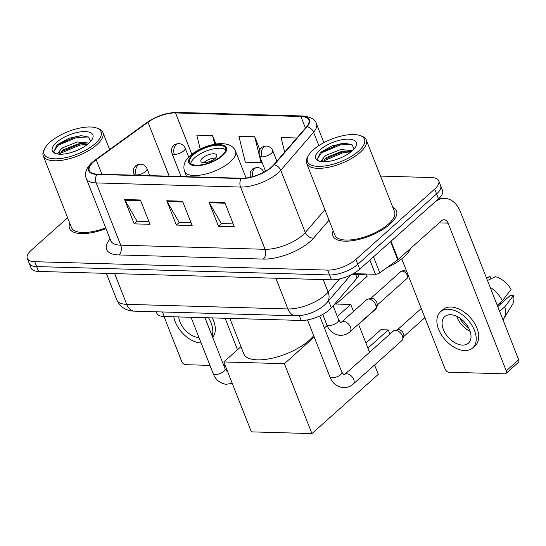 <?xml version="1.0" encoding="UTF-8"?>
<svg xmlns="http://www.w3.org/2000/svg" width="546" height="546" viewBox="0 0 546 546"><rect width="100%" height="100%" fill="white"/><g stroke="black" fill="none" stroke-linecap="round" stroke-linejoin="round"><path stroke-width="0.82" d="M359.166 274.734A21.355 8.483 158.5 0 1 357.104 278.03L331.361 307.862A21.355 8.483 158.5 0 1 329.443 309.794A21.355 8.483 158.5 0 1 301.194 320.447L164.25 316.523A21.355 8.483 158.5 0 1 156.818 313.247L156.245 311.793M67.636 217.765L31.368 250.143A21.355 8.483 -21.5 0 0 27.3 258.429L31.129 268.154A21.355 8.483 -21.5 0 0 38.561 271.43L331.463 279.825A21.355 8.483 -21.5 0 0 359.705 269.171L438.493 198.833A21.355 8.483 -21.5 0 0 442.56 190.554L440.642 185.688A21.355 8.483 -21.5 0 1 436.575 193.966A21.355 8.483 -21.5 0 0 440.642 185.688L438.731 180.822A21.355 8.483 -21.5 0 0 431.299 177.546L380.507 176.092M27.3 258.429A21.355 8.483 -21.5 0 0 34.732 261.705L327.627 270.099A21.355 8.483 -21.5 0 0 355.876 259.446L357.787 264.305L436.575 193.966L357.787 264.305A21.355 8.483 -21.5 0 1 329.545 274.959A21.355 8.483 -21.5 0 0 357.787 264.305L359.705 269.171M34.732 261.705L36.643 266.571L329.545 274.959L36.643 266.571A21.355 8.483 -21.5 0 1 29.218 263.288A21.355 8.483 -21.5 0 0 36.643 266.571L38.561 271.43M390.001 224.126A34.173 13.568 -21.5 0 0 396.505 210.872A34.173 13.568 -21.5 0 0 392.792 207.262A34.173 13.568 -21.5 0 1 396.505 210.872A34.173 13.568 -21.5 0 1 390.001 224.126A34.173 13.568 -21.5 0 1 356.572 239.981A34.173 13.568 -21.5 0 1 332.923 235.92A34.173 13.568 -21.5 0 0 356.572 239.981A34.173 13.568 -21.5 0 0 390.001 224.126M271.683 166.892A22.782 9.05 158.5 0 1 241.557 178.255L97.215 174.119A22.782 9.05 158.5 0 1 89.285 170.625A22.782 9.05 158.5 0 1 96.185 159.739L147.959 122.256A22.782 9.05 158.5 0 1 175.525 112.94L300.914 116.53A22.782 9.05 158.5 0 1 308.845 120.031A22.782 9.05 158.5 0 1 306.552 126.795L273.73 164.831A22.782 9.05 158.5 0 1 271.683 166.892M272.106 166.905A23.348 9.275 -21.5 0 0 274.201 164.79L307.023 126.761A23.348 9.275 -21.5 0 0 301.249 116.237L175.853 112.647A23.348 9.275 -21.5 0 0 147.597 122.188L95.83 159.678A23.348 9.275 -21.5 0 0 96.881 174.42L241.223 178.556A23.348 9.275 -21.5 0 0 272.106 166.905M148.901 221.519L137.005 221.178L125 200.341A5.692 3.829 -88.4 0 1 124.618 199.543L134.193 223.86L150 224.31L140.418 199.993L124.618 199.543M137.189 221.185L134.193 223.86M233.19 223.935L221.294 223.594L209.289 202.757A5.692 3.829 -88.4 0 1 208.906 201.959L218.482 226.269L234.289 226.726L224.706 202.409L208.906 201.959M221.471 223.601L218.482 226.269M191.045 222.727L179.149 222.386L167.144 201.549A5.692 3.829 -88.4 0 1 166.762 200.751L176.338 225.061L192.144 225.518L182.562 201.201L166.762 200.751M179.327 222.393L176.338 225.061M333.176 230.746A34.173 13.568 -21.5 0 0 332.923 235.92A34.173 13.568 -21.5 0 1 333.176 230.746M69.779 223.198A34.173 13.568 -21.5 0 0 69.519 228.378A34.173 13.568 -21.5 0 0 105.999 228.597A34.173 13.568 -21.5 0 1 69.519 228.378A34.173 13.568 -21.5 0 1 69.779 223.198M355.876 259.446L434.664 189.107A21.355 8.483 -21.5 0 0 438.731 180.822M296.86 137.995L281.06 137.544L284.671 152.157M215.895 144.007L212.571 135.579L196.772 135.128L200.205 149.024M259.841 149.795L254.716 136.787L238.916 136.336L245.304 162.189L261.104 162.64L261.978 162.142M254.716 136.787L259.145 154.702M259.241 155.084L261.104 162.64M212.571 135.579L214.708 144.205M353.282 273.642L375.477 274.276L369.881 260.08M390.588 241.564A3.563 1.413 -21.5 0 0 390.991 241.243L434.35 202.532A28.474 19.144 -88.4 0 1 444.737 198.382A28.474 19.144 -88.4 0 1 460.51 212.039L518.7 359.759A3.563 2.225 48.2 0 1 518.434 362.339L505.999 373.444A3.563 2.225 -131.8 0 0 506.258 370.864L448.075 223.15A7.118 4.784 91.6 0 0 444.13 219.731A7.118 4.784 91.6 0 0 441.53 220.768L398.171 259.48A3.563 1.413 158.5 0 1 397.768 259.8L379.784 272.823A3.563 1.413 158.5 0 1 375.477 274.276M401.726 258.872L445.154 369.116A3.563 2.225 -131.8 0 0 448.983 372.229L504.825 373.826A3.563 2.225 -131.8 0 0 505.999 373.444M462.537 345.099A17.8 11.118 -131.8 0 0 468.407 343.175A17.8 11.118 -131.8 0 0 467.676 326.255A17.8 11.118 -131.8 0 0 450.566 314.701A17.8 11.118 -131.8 0 0 444.697 316.625A17.8 11.118 -131.8 0 0 445.427 333.545A17.8 11.118 -131.8 0 0 462.537 345.099M502.968 319.826A23.492 14.674 -131.8 0 0 503.822 318.639L512.571 304.265A18.509 11.562 -131.8 0 0 513.486 295.563L510.244 295.475L497.768 306.613M472.672 347.959L475.157 345.734A24.201 15.124 -131.8 0 0 474.174 322.727A24.201 15.124 -131.8 0 0 450.9 307.009A24.201 15.124 -131.8 0 0 442.922 309.623L440.431 311.848A24.201 15.124 -131.8 0 0 441.421 334.855A24.201 15.124 -131.8 0 0 464.694 350.573A24.201 15.124 -131.8 0 0 472.672 347.959A24.201 15.124 -131.8 0 0 471.683 324.945A24.201 15.124 -131.8 0 0 448.409 309.234A24.201 15.124 -131.8 0 0 440.431 311.848M487.476 280.494L495.372 276.706A18.509 11.562 -131.8 0 1 511.09 289.489L502.395 300.703L497.249 305.296M502.395 300.703A23.492 14.674 -131.8 0 0 490.137 287.251M490.99 278.808L490.103 276.556L486.588 278.242M490.103 276.556A18.509 11.562 -131.8 0 0 488.349 277.136L486.493 277.996M499.44 303.337A14.237 8.893 -131.8 0 0 500.853 303.835L497.761 306.599M503.822 318.639A23.492 14.674 -131.8 0 0 504.791 306.777L513.486 295.563M499.638 311.377L504.791 306.777M460.066 318.243A14.237 8.893 -131.8 0 0 468.529 327.73M456.695 316.291A17.8 11.118 -131.8 0 0 470.092 331.299M313.329 149.802A30.61 12.155 -21.5 0 0 308.374 155.671A30.61 12.155 -21.5 0 0 322.679 166.209A30.61 12.155 -21.5 0 0 358.633 151.099A30.61 12.155 -21.5 0 0 359.725 135.442A30.61 12.155 -21.5 0 0 313.329 149.802M308.374 155.671L307.569 157.132A32.037 12.722 -21.5 0 0 306.654 163.411A32.037 12.722 -21.5 0 0 328.822 167.213A32.037 12.722 -21.5 0 0 360.162 152.348A32.037 12.722 -21.5 0 0 366.264 139.926A32.037 12.722 -21.5 0 0 361.309 135.961L359.725 135.442M306.654 163.411L334.91 235.142A32.037 12.722 -21.5 0 0 357.077 238.943A32.037 12.722 -21.5 0 0 388.418 224.078A32.037 12.722 -21.5 0 0 394.519 211.657L366.264 139.926M352.19 274.235A35.592 14.135 -21.5 0 0 366.339 274.017L367.165 276.303L366.27 274.031M386.957 267.629A35.592 14.135 -21.5 0 0 403.985 256.982A35.592 14.135 -21.5 0 0 410.551 248.423M334.22 160.176L340.335 158.019M320.857 161.555L323.942 157.241L326.126 155.323L340.704 149.536L352.416 150.621M323.307 161.78L325.662 158.238L326.89 157.255L341.462 151.467L345.686 151.01L351.228 151.658M323.942 157.241A16.087 6.388 -21.5 0 0 322.939 161.241A16.087 6.388 -21.5 0 0 323.225 161.78M352.102 150.914A21.785 8.654 -21.5 0 0 355.644 146.703A21.785 8.654 -21.5 0 0 345.42 139.237A21.785 8.654 -21.5 0 0 319.86 149.986A21.785 8.654 -21.5 0 0 319.041 161.118A21.785 8.654 -21.5 0 0 352.102 150.914M354.067 148.928L351.986 144.608L344.615 143.229L332.357 145.816L320.454 152.416L317.144 159.589L319.506 161.261M317.008 159.33L321.553 152.805L340.411 144.867L351.904 144.56M323.328 161.575L324.597 160.524L343.454 152.587L350.982 151.856M320.256 152.587L340.028 143.898L345.297 143.216M324.624 159.255L343.072 151.624L347.249 151.017M221.853 155.596A19.219 7.637 -21.5 0 0 225.518 148.143A19.219 7.637 -21.5 0 0 212.217 145.864A19.219 7.637 -21.5 0 0 193.407 154.784A19.219 7.637 -21.5 0 0 189.749 162.23A19.219 7.637 -21.5 0 0 203.051 164.517A19.219 7.637 -21.5 0 0 221.853 155.596M225.703 149.829A19.219 7.637 -21.5 0 0 211.5 149.345A19.219 7.637 -21.5 0 0 194.608 157.821A19.219 7.637 -21.5 0 0 190.759 163.588M229.839 318.407L243.803 353.856A39.155 15.547 -21.5 0 0 270.905 358.497A39.155 15.547 -21.5 0 0 309.207 340.335A39.155 15.547 -21.5 0 0 313.67 335.633M215.151 158.408A8.545 3.392 -21.5 0 0 216.776 155.098A8.545 3.392 -21.5 0 0 210.865 154.081A8.545 3.392 -21.5 0 0 202.511 158.047A8.545 3.392 -21.5 0 0 200.88 161.357A8.545 3.392 -21.5 0 0 206.791 162.374A8.545 3.392 -21.5 0 0 215.151 158.408M215.54 158.04A8.545 3.392 -21.5 0 0 204.184 162.305A8.545 3.392 -21.5 0 0 203.795 162.667M374.583 364.967L378.289 374.365L311.937 433.599L251.358 431.866L223.819 361.957L240.97 346.649M365.957 343.059L380.91 329.709L388.281 329.921L367.936 348.089M334.691 303.999L350.75 304.463L353.494 311.432M358.504 324.14L369.581 352.259M223.819 361.957L284.405 363.691L311.937 433.599M350.75 304.463L337.305 316.462M327.136 325.539L324.426 327.962M314.237 337.059L284.405 363.691M389.926 334.097L388.281 329.921L389.987 334.043M336.097 304.04L367.165 276.303M344.69 374.481L393.373 331.019A6.409 3.999 48.2 0 1 394.608 330.405A6.409 3.999 48.2 0 1 395.481 330.33A6.409 3.999 48.2 0 1 402.382 335.933A6.409 3.999 48.2 0 1 402.655 339.421A6.409 3.999 48.2 0 1 401.904 340.581L353.221 384.043C352.518 384.712 349.16 387.994 342.485 387.66C336.159 386.261 331.968 382.657 329.914 376.856A6.409 2.546 -21.5 0 0 331.852 377.825A6.409 2.546 -21.5 0 0 340.615 374.645A6.409 2.546 -21.5 0 0 341.837 372.16L343.939 374.931L344.69 374.481A6.409 3.999 48.2 0 1 346.799 373.792A6.409 3.999 48.2 0 1 347.099 373.812A6.409 3.999 48.2 0 1 353.064 378.119A6.409 3.999 48.2 0 1 353.221 384.043M394.608 330.405L397.938 329.682A4.627 2.894 48.2 0 1 398.573 329.627A4.627 2.894 48.2 0 1 403.549 333.674A4.627 2.894 48.2 0 1 403.753 336.193L402.655 339.421M341.482 322.154L366.612 299.72A6.409 3.999 48.2 0 1 367.854 299.106A6.409 3.999 48.2 0 1 375.621 304.634A6.409 3.999 48.2 0 1 375.901 308.121A6.409 3.999 48.2 0 1 375.15 309.282L350.02 331.715C349.317 332.384 345.952 335.667 339.284 335.34C332.958 333.934 328.767 330.33 326.706 324.529A6.409 2.546 -21.5 0 0 328.644 325.498A6.409 2.546 -21.5 0 0 337.408 322.317A6.409 2.546 -21.5 0 0 338.629 319.833L340.738 322.604L341.482 322.154A6.409 3.999 48.2 0 1 343.898 321.485A6.409 3.999 48.2 0 1 350.491 327.068A6.409 3.999 48.2 0 1 350.02 331.715M367.854 299.106L371.184 298.382A4.627 2.894 48.2 0 1 371.812 298.328A4.627 2.894 48.2 0 1 376.795 302.375A4.627 2.894 48.2 0 1 376.993 304.893L375.901 308.121M164.005 316.516L181.75 361.568A3.563 2.225 -131.8 0 0 185.585 364.68L209.971 365.383M223.901 365.779L225.341 365.82M237.51 349.733L225.116 318.27M173.792 316.796A24.201 15.124 -131.8 0 0 201.16 343.018M212.667 337.264A24.201 15.124 -131.8 0 0 212.312 317.902M212.141 335.926A24.201 15.124 -131.8 0 0 208.524 317.792M178.74 316.939A17.8 11.118 -131.8 0 0 199.01 337.551M49.932 142.253A30.61 12.155 -21.5 0 0 44.977 148.123A30.61 12.155 -21.5 0 0 59.282 158.668A30.61 12.155 -21.5 0 0 95.236 143.557A30.61 12.155 -21.5 0 0 96.328 127.894A30.61 12.155 -21.5 0 0 49.932 142.253M44.977 148.123L44.171 149.584A32.037 12.722 -21.5 0 0 43.25 155.863A32.037 12.722 -21.5 0 0 65.424 159.664A32.037 12.722 -21.5 0 0 96.765 144.799A32.037 12.722 -21.5 0 0 102.866 132.378A32.037 12.722 -21.5 0 0 97.911 128.412L96.328 127.894M43.25 155.863L71.512 227.593A32.037 12.722 -21.5 0 0 105.685 227.805M70.823 152.627L76.931 150.471M57.46 154.013L60.538 149.693L62.729 147.775L77.307 141.987L89.018 143.079M59.91 154.231L62.264 150.689L63.486 149.706L78.064 143.919L82.289 143.468L87.831 144.11M60.538 149.693A16.087 6.388 -21.5 0 0 59.541 153.692A16.087 6.388 -21.5 0 0 59.828 154.231M88.698 143.366A21.785 8.654 -21.5 0 0 92.24 139.162A21.785 8.654 -21.5 0 0 82.023 131.688A21.785 8.654 -21.5 0 0 56.463 142.445A21.785 8.654 -21.5 0 0 55.644 153.576A21.785 8.654 -21.5 0 0 88.698 143.366M90.67 141.38L88.589 137.06L81.211 135.688L68.96 138.268L57.05 144.867L53.747 152.041L56.108 153.713M53.61 151.788L58.156 145.263L77.013 137.319L88.5 137.012M59.93 154.033L61.2 152.982L80.05 145.038L87.585 144.315M56.859 145.038L76.631 136.357L81.893 135.674M61.22 151.706L79.675 144.076L83.852 143.468M328.569 300.771L331.361 307.862M299.324 315.69L301.194 320.447M355.787 274.686L357.104 278.03M162.455 311.971L164.25 316.523M114.619 273.607L126.72 304.34A14.237 9.575 91.6 0 0 134.609 311.172C126.303 311.008 120.373 307.275 116.817 299.972A28.474 11.309 -21.5 0 0 126.72 304.34L287.919 308.961A28.474 11.309 -21.5 0 0 325.58 294.758A28.474 11.309 -21.5 0 0 328.139 292.178L323.184 279.586M275.819 278.228L287.919 308.961A14.237 9.575 91.6 0 0 295.809 315.793L134.609 311.172M438.493 198.833L434.664 189.107M331.463 279.825L327.627 270.099M350.901 274.891L327.102 302.47A14.237 10.422 -139.2 0 0 328.139 292.178L339.592 278.91M329.026 220.202L313.575 238.104A35.592 14.135 158.5 0 1 263.302 259.084L118.96 254.948A7.118 4.784 91.6 0 0 120.714 245.168L265.056 249.304A28.474 11.309 -21.5 0 0 302.716 235.101A28.474 11.309 -21.5 0 0 305.275 232.521L324.911 209.766M118.96 254.948A35.592 14.135 158.5 0 1 110.094 238.984M110.804 240.793A28.474 11.309 -21.5 0 0 120.714 245.168L96.192 182.917A28.474 11.309 158.5 0 1 86.288 178.549L110.927 241.073M301.249 116.237A7.118 4.784 91.6 0 1 302.586 115.991C310.79 116.851 315.411 119.444 316.441 123.778A28.474 11.309 158.5 0 1 313.575 132.234L280.753 170.27A28.474 11.309 158.5 0 1 278.194 172.85A28.474 11.309 158.5 0 1 240.533 187.053A7.118 4.784 -88.4 0 1 241.223 178.556M274.201 164.79A7.118 5.214 -139.2 0 1 280.753 170.27L305.275 232.521A7.118 5.214 40.8 0 0 313.575 238.104M175.853 112.647A7.118 4.784 -88.4 0 1 177.197 112.401C166.687 112.565 156.613 115.929 146.976 122.481L95.202 159.971C91.018 162.954 88.138 166.237 86.555 169.82C85.312 172.829 85.224 175.737 86.288 178.549M147.597 122.188A7.118 3.549 -125.9 0 0 146.976 122.481M318.85 145.618L313.575 132.234A7.118 5.214 -139.2 0 0 307.023 126.761M95.83 159.678A7.118 3.549 -125.9 0 0 95.202 159.971M96.881 174.42A7.118 4.784 91.6 0 0 96.192 182.917L240.533 187.053L265.056 249.304A7.118 4.784 91.6 0 1 263.302 259.084M175.525 112.94L191.796 154.245M147.959 122.256L169.199 176.187M96.185 159.739L101.904 174.256M300.914 116.53L305.46 128.064M167.144 201.549L182.876 202M209.289 202.757L225.02 203.208M125 200.341L140.731 200.791M439.155 222.891L448.075 223.15M390.991 241.243L398.171 259.48M506.258 370.864L518.7 359.759M397.768 259.8L390.595 241.591M373.498 256.859L379.784 272.823M192.622 154.757A20.291 8.06 -21.5 0 0 195.816 165.738A20.291 8.06 -21.5 0 0 222.645 155.617A20.291 8.06 -21.5 0 0 219.451 144.635A20.291 8.06 -21.5 0 0 192.622 154.757M230.31 161.848A27.409 10.886 158.5 0 1 203.494 174.563A27.409 10.886 158.5 0 1 184.528 171.314C182.787 165.636 184.705 160.374 190.274 155.528C197.788 149.276 206.716 145.386 217.055 143.851C229.252 142.718 233.784 146.813 235.531 151.222A27.409 10.886 158.5 0 1 230.31 161.848M358.585 324.351L375.32 309.418A5.692 3.556 -131.8 0 0 376.153 307.371M252.525 176.706A7.118 4.784 -88.4 0 1 254.743 168.55A7.118 4.784 91.6 0 1 257.343 167.52C260.34 167.731 262.483 169.233 263.766 172.024A7.118 2.826 -21.5 0 1 263.82 172.215M136.254 174.993A7.118 2.826 -21.5 0 0 145.673 171.437A7.118 2.826 -21.5 0 0 147.024 168.68C145.741 165.888 143.605 164.387 140.609 164.169A7.118 4.784 91.6 0 0 138.008 165.206A7.118 4.784 -88.4 0 0 136.254 174.993A7.118 2.826 -21.5 0 1 133.777 173.894C132.726 167.581 134.405 167.765 135.749 165.902C135.954 165.179 137.572 164.605 140.609 164.169M191.025 317.294L213.172 373.512A6.409 2.546 -21.5 0 0 215.11 374.481A6.409 2.546 -21.5 0 0 223.874 371.3A6.409 2.546 -21.5 0 0 225.095 368.816L227.197 371.587L227.948 371.137M406.695 271.492L403.938 270.482A4.627 3.112 91.6 0 0 402.252 271.157A4.627 2.894 48.2 0 1 406.702 274.16A4.627 2.894 48.2 0 1 406.886 278.562L408.388 275.778M261.957 156.886A7.118 2.826 -21.5 0 0 271.369 153.337A7.118 2.826 -21.5 0 0 272.727 150.58C271.444 147.789 269.301 146.287 266.305 146.069A7.118 4.784 91.6 0 0 263.704 147.106A7.118 4.784 -88.4 0 0 261.957 156.886A7.118 2.826 -21.5 0 1 259.48 155.794C258.429 149.481 260.101 149.659 261.445 147.802C261.657 147.079 263.274 146.505 266.305 146.069M370.659 298.498L400.723 271.655A4.627 2.894 48.2 0 1 402.252 271.157M174.399 154.381A7.118 2.826 -21.5 0 0 183.818 150.833A7.118 2.826 -21.5 0 0 185.169 148.068C183.886 145.284 181.75 143.782 178.754 143.564A7.118 4.784 91.6 0 0 176.153 144.601A7.118 4.784 -88.4 0 0 174.399 154.381A7.118 2.826 -21.5 0 1 171.922 153.29C170.871 146.97 172.55 147.154 173.894 145.291C174.099 144.574 175.723 143.994 178.754 143.564M327.102 302.47L324.529 305.077C316.12 312.025 306.545 315.595 295.809 315.793M116.817 299.972L106.334 273.375M302.586 115.991L177.197 112.401M316.441 123.778L323.874 142.656M439.148 198.225L444.737 198.382M186.643 176.686L184.528 171.314M246.082 178.016L235.531 151.222M375.32 309.418A5.692 5.692 0 0 0 377.218 305.05M307.48 319.908L329.914 376.856M421.273 308.497L397.413 329.798M319.697 315.97L341.837 372.16M250.518 177.238C249.467 170.925 251.14 171.11 252.484 169.246C252.696 168.523 254.313 167.95 257.343 167.52M424.89 317.676L403.576 336.698M232.262 383.381L225.751 384.316C219.424 382.917 215.233 379.313 213.172 373.512M134.282 175.184L133.777 173.894M204.955 317.69L225.095 368.816M149.761 175.628L147.024 168.68M322.734 314.428L326.706 324.529M265.568 171.246L259.48 155.794M333.115 305.828L338.629 319.833M406.886 278.562L376.822 305.398M400.723 271.655L403.938 270.482M276.897 161.159L272.727 150.58M181.074 176.522L171.922 153.29M188.704 157.036L185.169 148.068M109.623 149.529L102.866 132.378"/></g></svg>
